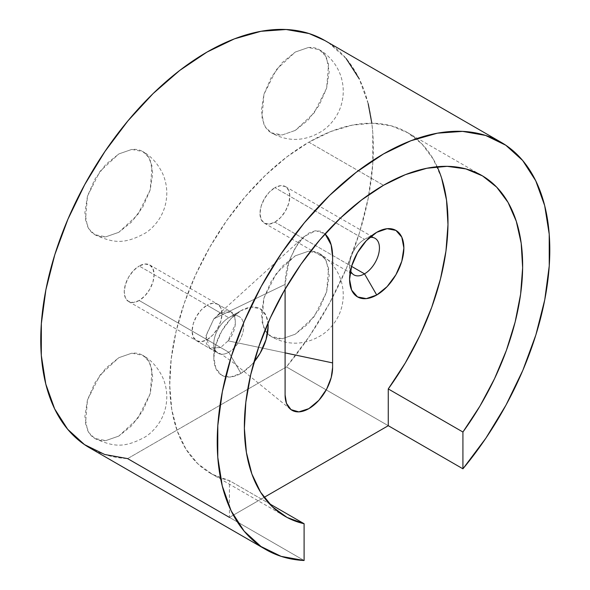 <?xml version="1.0" encoding="UTF-8"?>
<svg xmlns="http://www.w3.org/2000/svg" width="590" height="590" viewBox="0 0 590 590"><rect width="100%" height="100%" fill="white"/><g stroke="black" fill="none" stroke-linecap="round" stroke-linejoin="round"><path stroke-width="0.44" stroke-dasharray="2.95 2.21" d="M228.124 340.843C241.118 325.459 235.277 303.843 220.616 313.032L213.853 318.814L285.095 284.424L288.812 262.071L294.956 248.228L304.27 236.443L315.768 230.727L325.083 233.869L320.407 231.155L314.957 230.86L308.85 233.072L302.744 237.91L297.294 244.496L289.838 259.165C286.688 267.705 285.103 276.12 285.095 284.424L213.853 318.814L220.616 313.032L231.11 312.117L234.746 316.565L235.351 323.962L228.124 340.843L220.616 347.517L207.046 339.678A21.115 12.191 120 0 0 220.837 321.071A21.115 12.191 120 0 0 217.599 304.152A21.115 12.191 120 0 0 207.046 305.2L220.616 313.032L207.046 305.2L212.754 303.208L217.599 304.152L220.837 307.877L221.973 313.821L220.837 321.071L217.599 328.534L212.754 335.068L207.046 339.678L201.33 341.669L196.485 340.725L193.247 337.001L192.111 331.056L193.247 323.807L196.485 316.343L201.33 309.809L207.046 305.2A21.115 12.191 120 0 0 193.247 323.807A21.115 12.191 120 0 0 196.485 340.725A21.115 12.191 120 0 0 207.046 339.678L220.616 347.517L210.129 348.425L206.419 343.793L205.947 336.071L213.853 318.814L206.043 335.445L209.428 347.975L220.616 347.517L228.124 340.843L285.095 352.872L228.124 340.843M369.687 237.446A21.115 12.191 120 0 0 364.509 239.363L376.715 232.312L364.509 239.363A21.115 12.191 -60 0 1 369.687 237.446M228.758 352.223A21.115 12.191 120 0 0 243.692 326.358A21.115 12.191 120 0 0 228.758 317.737L240.978 310.679A38.394 22.169 -60 0 1 267.978 323.128L266.06 315.554L260.175 308.776L251.369 307.073L240.978 310.679L228.758 317.737A21.115 12.191 -60 0 1 239.319 316.69A21.115 12.191 -60 0 1 242.556 333.608A21.115 12.191 -60 0 1 228.758 352.223L139.166 300.494A21.115 12.191 120 0 0 152.965 281.887A21.115 12.191 120 0 0 149.727 264.962A21.115 12.191 120 0 0 139.166 266.009L228.758 317.737L139.166 266.009L144.882 264.025L149.727 264.962L152.965 268.686L154.101 274.63L152.965 281.887L149.727 289.351L144.882 295.885L139.166 300.494L133.458 302.478L128.613 301.542L125.375 297.817L124.239 291.873L125.375 284.616L128.613 277.153L133.458 270.618L139.166 266.009A21.115 12.191 120 0 0 125.375 284.616A21.115 12.191 120 0 0 128.613 301.542A21.115 12.191 120 0 0 139.166 300.494L228.758 352.223A21.115 12.191 -60 0 1 218.204 353.263A21.115 12.191 -60 0 1 214.967 336.344A21.115 12.191 -60 0 1 228.758 317.737L228.758 317.737A21.115 12.191 120 0 0 213.831 343.601A21.115 12.191 120 0 0 228.758 352.223L240.978 373.382L228.758 352.223M253.988 362.031A38.394 22.169 -60 0 1 240.978 373.382L230.587 376.995L221.781 375.284L215.896 368.507L213.831 357.702L215.896 344.516L221.781 330.946L230.587 319.065L240.978 310.679A38.394 22.169 -60 0 0 213.831 357.702A38.394 22.169 -60 0 0 240.978 373.382L251.369 364.996L253.988 362.039M274.918 222.12A21.115 12.191 120 0 0 288.709 203.513A21.115 12.191 120 0 0 285.471 186.595A21.115 12.191 120 0 0 274.918 187.642L364.509 239.363L274.918 187.642L280.626 185.651L285.471 186.595L288.709 190.319L289.845 196.256L288.709 203.513L285.471 210.977L280.626 217.511L274.918 222.12L269.202 224.112L264.357 223.168L261.119 219.443L259.983 213.499L261.119 206.249L264.357 198.786L269.202 192.252L274.918 187.642A21.115 12.191 120 0 0 261.119 206.249A21.115 12.191 120 0 0 264.357 223.168A21.115 12.191 120 0 0 274.918 222.12L351.574 266.378L274.918 222.12M437.212 166.727A196.772 113.605 120 0 0 407.233 132.433A196.772 113.605 120 0 0 308.85 142.183L383.507 185.282L308.85 142.183A196.772 113.605 120 0 0 180.304 315.576A196.772 113.605 120 0 0 210.468 473.254A196.772 113.605 120 0 0 229.444 480.621L269.261 503.609L229.444 480.621L229.444 517.393L304.101 560.5L229.444 517.393L264.114 497.377L229.444 517.393L127.632 458.614L286.452 366.921L309.403 336.293L329.567 303.149L346.389 268.398L359.413 232.984L368.293 197.871L372.777 164.02L372.747 132.344L371.833 123.222M118.811 436.076L105.824 440.59L94.813 438.459L88.876 432.647L85.52 423.753L87.453 399.998L99.953 375.196L118.811 357.702L131.791 353.189L142.802 355.328L148.739 361.139L152.095 370.033L150.162 393.788L137.662 418.59L118.811 436.076L105.824 440.59C101.664 441.003 97.992 440.295 94.813 438.459C91.627 436.615 89.178 433.798 87.453 429.992L84.871 416.488L87.453 399.998L94.813 383.035L105.824 368.19L118.811 357.702L131.791 353.189C135.951 352.776 139.624 353.491 142.802 355.328C145.988 357.164 148.437 359.989 150.162 363.794L152.744 377.298L150.162 393.788L142.802 410.743L131.791 425.597L118.811 436.076M295.273 255.824L308.26 251.311L319.271 253.449L325.208 259.261L328.564 268.148L326.631 291.903L314.131 316.705L295.273 334.198L282.293 338.712L271.282 336.573L265.345 330.761L261.99 321.867L263.922 298.112L276.422 273.31L295.273 255.824L308.26 251.311C312.42 250.898 316.093 251.606 319.271 253.449C322.457 255.286 324.906 258.103 326.631 261.908L329.213 275.419L326.631 291.903L319.271 308.865L308.26 323.718L295.273 334.198L282.293 338.712C278.133 339.125 274.461 338.409 271.282 336.573C268.096 334.737 265.647 331.912 263.922 328.106L261.341 314.603L263.922 298.112L271.282 281.157L282.293 266.304L295.273 255.824M118.811 232.312L105.824 236.826L94.813 234.687L88.876 228.876L85.52 219.981L87.453 196.227L99.953 171.424L118.811 153.938L131.791 149.425L142.802 151.556L148.739 157.368L152.095 166.262L150.162 190.017L137.662 214.819L118.811 232.312L105.824 236.826C101.664 237.239 97.992 236.524 94.813 234.687C91.627 232.851 89.178 230.026 87.453 226.221L84.871 212.717L87.453 196.227L94.813 179.272L105.824 164.418L118.811 153.938L131.791 149.425C135.951 149.012 139.624 149.72 142.802 151.564C145.988 153.4 148.437 156.217 150.162 160.023L152.744 173.534L150.162 190.017L142.802 206.979L131.791 221.825L118.811 232.312M368.204 103.715L359.273 78.905M346.19 58.602L329.316 43.343L324.913 40.57M295.273 130.427L282.293 134.94C278.133 135.353 274.461 134.638 271.282 132.802C268.096 130.965 265.647 128.141 263.922 124.335L261.341 110.832L263.922 94.348L271.282 77.386L282.293 62.533L295.273 52.053L308.26 47.539C312.42 47.126 316.093 47.842 319.271 49.678C322.457 51.514 324.906 54.339 326.631 58.145L329.213 71.648L326.631 88.131L319.271 105.094L308.26 119.947L295.273 130.427L282.293 134.94L271.282 132.802L265.345 126.99L261.99 118.103L263.922 94.348L276.422 69.546L295.273 52.053L308.26 47.539L319.271 49.678L325.208 55.489L328.564 64.376L326.631 88.131L314.131 112.941L295.273 130.427M89.459 447.729A235.167 135.774 120 0 0 127.632 458.614L286.452 366.921L388.264 425.7L286.452 366.921A235.167 135.774 120 0 0 324.625 40.408M441.622 178.143L433.399 159.315L422.057 144.071L407.874 132.809L391.222 125.803L372.504 123.229L352.193 125.154L330.798 131.518L308.85 142.183L286.902 156.859L265.507 175.201L245.197 196.728L226.479 220.918L209.826 247.158L195.644 274.793L184.301 303.127L176.078 331.455L171.181 359.067L169.721 385.27L171.749 409.408L177.214 430.884L185.968 449.152L197.805 463.755L212.415 474.338L229.444 480.621L229.444 517.393M285.095 289.196L285.095 284.424L285.095 289.196M350.497 270.67A21.115 12.191 -60 0 1 364.509 239.363L364.509 239.363A21.115 12.191 120 0 0 349.575 265.227A21.115 12.191 120 0 0 350.504 270.67M217.747 315.016L304.064 236.649M285.471 186.595L375.063 238.316M149.727 264.962L239.319 316.69M217.599 304.152L231.177 311.985M210.468 473.254L285.125 516.361M94.813 438.459C113.103 446.63 123.657 448.702 145.509 436.77C150.244 433.665 154.455 429.535 158.15 424.38C163.806 416.252 166.69 407.063 166.8 396.812C166.756 389.82 165.311 383.19 162.449 376.929C157.559 367.069 151.011 359.87 142.802 355.328M319.271 253.449C325.097 256.702 330.267 261.466 334.781 267.757C340.378 275.906 343.21 285.11 343.269 295.347C343.085 305.192 340.327 314.057 334.995 321.948C331.138 327.472 326.698 331.853 321.675 335.091C304.772 345.349 287.972 345.843 271.282 336.573M94.813 234.687C113.103 242.859 123.657 244.939 145.509 232.998C150.244 229.901 154.455 225.764 158.15 220.608C163.806 212.481 166.69 203.292 166.8 193.041C166.756 186.049 165.311 179.419 162.449 173.158C157.559 163.305 151.011 156.099 142.802 151.564M319.271 49.678C325.097 52.93 330.267 57.702 334.781 63.986C340.378 72.142 343.21 81.339 343.269 91.583C343.085 101.421 340.327 110.293 334.995 118.177C331.138 123.701 326.698 128.082 321.675 131.319C304.772 141.578 287.972 142.072 271.282 132.802M407.233 132.433L481.897 175.54M196.485 340.725L210.055 348.565M128.613 301.542L218.204 353.263M264.357 223.168L353.948 274.896M228.758 317.737L240.978 310.679M213.831 343.601L213.831 357.702M364.509 239.363L376.722 232.312M349.575 265.227L349.575 279.336M290.516 409.246L232.541 362.105L222.039 354.634L210.844 348.956"/><path stroke-width="0.89" d="M325.083 233.869L331.145 244.843L332.605 256.997L332.605 362.902L285.095 352.872L332.605 362.902L332.605 367.504L331.226 377.519L326.668 389.068L318.858 400.322L308.85 408.649L298.85 411.879L291.032 409.644L286.475 403.353L285.095 394.931L285.095 289.196L285.095 394.931A33.593 19.396 -60 0 0 291.504 409.976A33.593 19.396 -60 0 0 317.575 401.694A33.593 19.396 -60 0 0 332.605 367.504L332.605 256.997C332.598 248.722 331.019 242.129 327.863 237.217L325.097 233.854M364.509 273.849A21.115 12.191 120 0 0 379.208 251.156A21.115 12.191 120 0 0 369.687 237.446A21.115 12.191 -60 0 1 375.063 238.316A21.115 12.191 -60 0 1 378.301 255.241A21.115 12.191 -60 0 1 364.509 273.849L351.574 266.378L364.509 273.849A21.115 12.191 -60 0 1 353.948 274.896A21.115 12.191 -60 0 1 350.497 270.67A21.115 12.191 120 0 0 364.509 273.849L376.722 295.007L364.509 273.849M376.722 232.312A38.394 22.169 -60 0 1 403.87 247.984A38.394 22.169 -60 0 1 376.722 295.007L366.331 298.621L357.525 296.91L351.64 290.14L349.575 279.336L351.64 266.142L357.525 252.579L366.331 240.698L376.722 232.312L387.114 228.699L395.92 230.41L401.805 237.18L403.87 247.984L401.805 261.178L395.92 274.741L387.114 286.622L376.722 295.007A38.394 22.169 -60 0 1 349.575 279.336A38.394 22.169 -60 0 1 376.722 232.312L376.722 232.312M267.978 323.128A38.394 22.169 -60 0 1 253.988 362.031L260.175 353.115L266.06 339.545L268.126 326.358L267.978 323.121M441.622 178.143L446.519 200.099L447.98 224.62L445.952 251.104L440.487 278.886L431.733 307.265L419.903 335.533L405.286 362.983L388.264 388.928L388.264 425.7L264.114 497.377L388.264 425.7L462.921 468.807L462.921 432.027L388.264 388.928L462.921 432.027A196.772 113.605 -60 0 0 481.897 175.54A196.772 113.605 -60 0 0 383.507 185.282L361.567 199.966L340.172 218.3L319.854 239.835L301.136 264.025L284.483 290.258L270.308 317.892L258.966 346.227L250.743 374.554L245.838 402.166L244.385 428.377L246.414 452.515L251.871 473.991L260.625 492.259L272.462 506.862L287.072 517.437L304.101 523.721L304.101 560.5A235.167 135.774 -60 0 1 265.928 549.607A235.167 135.774 -60 0 1 265.928 278.06A235.167 135.774 -60 0 1 501.094 142.286A235.167 135.774 -60 0 1 462.921 468.807L485.872 438.178L506.028 405.035L522.858 370.284L535.882 334.869L544.762 299.757L549.246 265.898L549.216 234.23L544.673 205.6L535.742 180.791L522.659 160.48L505.785 145.228L485.585 135.434L462.604 131.386L437.47 133.17L410.861 140.759L383.507 153.938L356.161 172.339L329.552 195.474L304.418 222.71L281.437 253.302L261.23 286.416L244.363 321.152L231.28 356.567L222.349 391.686L217.806 425.567L217.776 457.272L222.26 485.946L231.14 510.815L244.164 531.184L260.987 546.51L281.15 556.37L304.101 560.5L304.101 523.721L269.261 503.609L304.101 523.721A196.772 113.605 -60 0 1 285.125 516.361A196.772 113.605 -60 0 1 254.961 358.683A196.772 113.605 -60 0 1 383.507 185.282L405.455 174.625L426.85 168.253L447.161 166.336L465.879 168.91L482.539 175.916L496.714 187.178L508.056 202.414L516.279 221.25L521.184 243.198L522.637 267.727L520.609 294.211L515.151 321.985L506.39 350.364L494.56 378.632L479.95 406.082L462.921 432.027L462.921 468.807L388.264 425.7L388.264 388.928A196.772 113.605 120 0 0 437.212 166.727M371.833 123.222L368.204 103.715M359.273 78.905L346.19 58.602M324.913 40.57L309.116 33.556L286.135 29.5L261.001 31.292L234.392 38.874L207.046 52.053L179.692 70.461L153.083 93.596L127.949 120.832L104.968 151.423L84.768 184.537L67.894 219.274L54.811 254.681L45.88 289.808L41.337 323.681L41.307 355.394L45.791 384.068L54.671 408.929L67.695 429.299L84.517 444.624L104.681 454.484L127.632 458.614L229.444 517.393M501.094 142.286L324.625 40.408A235.167 135.774 120 0 0 89.459 176.181A235.167 135.774 120 0 0 89.459 447.729L265.928 549.607"/></g></svg>
